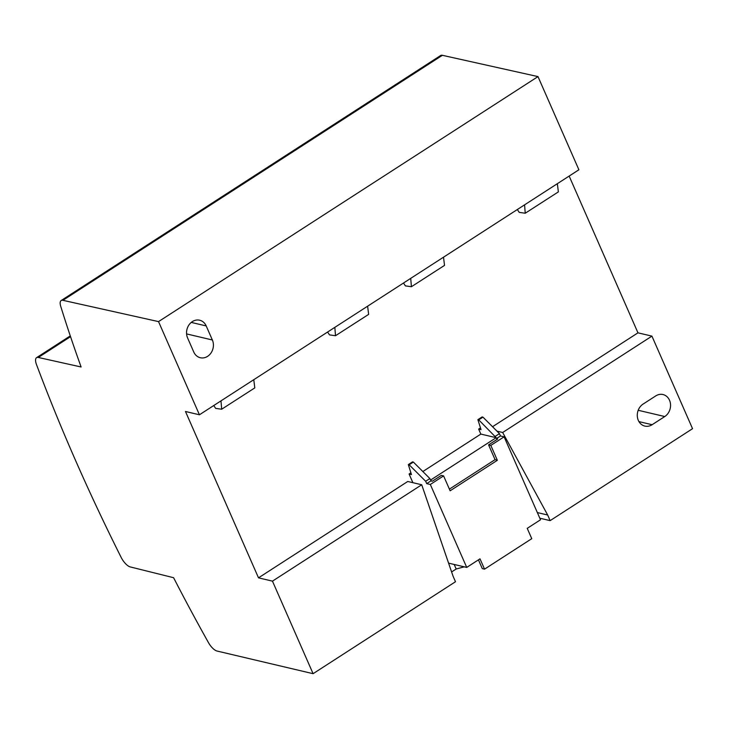 <?xml version="1.0" encoding="UTF-8"?>
<svg xmlns="http://www.w3.org/2000/svg" width="729" height="729" viewBox="0 0 729 729"><rect width="100%" height="100%" fill="white"/><g stroke="black" fill="none" stroke-linecap="round" stroke-linejoin="round"><path stroke-width="1.09" d="M212.367 339.987L206.198 325.936A12.047 10.252 103.3 0 0 199.655 320.213A12.047 10.252 103.3 0 0 188.929 324.979A12.047 10.252 103.3 0 0 187.59 337.946L193.759 352.007A12.047 10.252 103.3 0 0 200.293 357.729A12.047 10.252 103.3 0 0 211.018 352.964A12.047 10.252 103.3 0 0 212.367 339.987L186.588 333.909M62.922 300.321A10.917 4.301 57.2 0 0 61.163 300.53A10.917 4.301 57.2 0 0 60.717 306.298A862.571 339.468 57.2 0 0 81.11 366.988L38.318 357.465A10.917 4.301 -122.8 0 0 36.559 357.675A10.917 4.301 -122.8 0 0 36.45 364.436A955.382 375.991 57.2 0 0 121.132 557.357A10.917 4.301 -122.8 0 0 130.263 566.925L173.602 577.714A862.571 339.468 57.2 0 0 208.403 642.513A10.917 4.301 57.2 0 0 217.014 651.033L313.087 673.687L272.464 581.141L258.503 577.842L185.476 411.493L199.436 414.783L578.899 169.775L537.993 76.6L158.53 321.607L62.922 300.321L442.385 55.313L537.993 76.6M199.436 414.783L158.53 321.607M478.725 419.868L477.887 419.667L482.106 416.942L482.944 417.143L478.725 419.868L496.194 437.701L430.839 479.901L431.322 480.994L432.297 481.231L441.364 475.372L443.596 475.9L450.13 490.79L497.351 460.3L490.817 445.41L488.585 444.881L495.064 459.644L497.351 460.3M517.326 209.533L519.23 212.376L525.245 213.223L558.368 191.882L557.348 183.69M464.255 566.834L456.181 568.994L454.194 564.465M652.118 424.715A12.01 10.215 -76.7 0 1 644.837 426.091A12.01 10.215 -76.7 0 1 637.319 416.35A12.01 10.215 -76.7 0 1 643.069 404.094L655.717 395.929A12.01 10.215 -76.7 0 1 662.998 394.544A12.01 10.215 -76.7 0 1 670.516 404.285A12.01 10.215 -76.7 0 1 664.766 416.541L652.118 424.715L638.941 421.608M482.944 417.143L499.447 433.637L500.477 435.978L504.104 436.835L540.508 519.777L527.231 528.352L531.76 538.667L484.539 569.158L482.297 568.629L478.452 559.854M443.505 257.191L444.526 265.383L411.411 286.725L405.397 285.886L403.483 283.034M258.503 577.842L407.757 481.477L421.717 484.767L453.028 576.11L455.497 581.733L313.087 673.687M451.606 571.946L456.181 568.994M410.901 472.829L409.078 474.005L412.887 482.689M422.847 471.526L480.839 434.083L478.643 429.089L480.475 427.905M569.149 176.072L637.966 332.834L492.54 426.729M499.447 433.637L495.228 436.361M496.194 437.701L496.677 438.803L497.652 439.031L488.585 444.881M496.959 431.149L502.664 432.497L547.67 515.011L537.346 512.578M539.815 518.201L550.14 520.634L692.55 428.679L651.926 336.124L502.664 432.497M547.67 515.011L550.14 520.634M410.719 278.36L411.411 286.725M496.968 439.469L496.677 438.803M504.104 436.835L490.817 445.41M443.596 475.9L430.32 484.475L426.693 483.619L425.663 481.277L409.16 464.783L413.37 462.058L412.532 461.867L408.322 464.583L409.16 464.783M484.539 569.158L480.01 558.842L466.724 567.417L430.32 484.475M637.966 332.834L651.926 336.124M61.163 300.53L440.626 55.522A10.917 4.301 57.2 0 1 442.385 55.313M327.594 332.032L329.499 334.884L335.513 335.723L334.83 327.367M335.513 335.723L368.637 314.381L367.616 306.189M272.464 581.141L421.717 484.767M525.245 213.223L524.561 204.858M478.643 429.089L481.022 429.645L477.887 419.667M213.752 405.543L215.666 408.386L221.68 409.224L220.987 400.868M221.68 409.224L254.795 387.892L253.774 379.7M495.775 437.6L480.839 434.083M430.839 479.901L430.903 480.903L426.693 483.619M449.401 489.123L495.064 459.644M500.477 435.978L496.549 438.512M466.724 567.417L448.581 563.143M409.078 474.005L411.448 474.57L408.322 464.583M430.42 479.8L429.873 478.552L413.37 462.058M429.873 478.552L425.663 481.277M206.198 325.936L191.253 322.409M638.194 410.281L664.766 416.541M70.54 336.661L38.318 357.465M70.285 335.896L36.559 357.675"/></g></svg>
